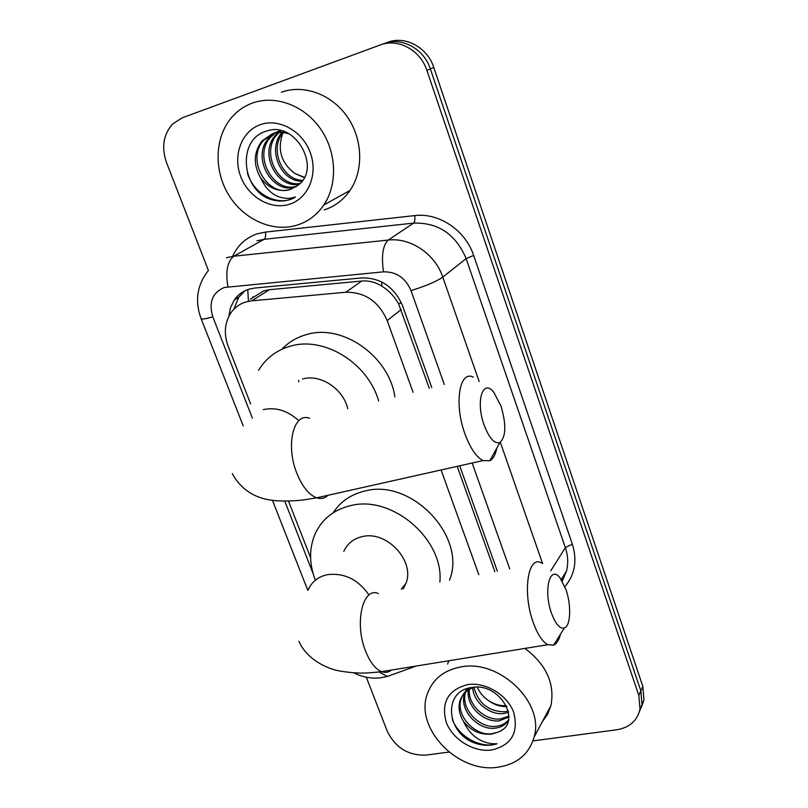 <?xml version="1.0" encoding="UTF-8"?>
<svg xmlns="http://www.w3.org/2000/svg" width="808" height="808" viewBox="0 0 808 808"><rect width="100%" height="100%" fill="white"/><g stroke="black" fill="none" stroke-linecap="round" stroke-linejoin="round"><path stroke-width="1.21" d="M429.28 388.244L398.536 303.717C394.354 296.334 388.83 290.506 381.962 286.244C375.629 282.214 368.902 280.477 361.772 281.033L269.428 289.708L263.681 290.86L250.288 299.223M413.07 392.314L387.204 320.594C378.78 301.485 364.984 292.031 345.794 292.254L251.712 300.829L245.965 301.929C239.542 303.899 234.441 307.656 230.674 313.201C224.553 323.049 223.735 334.128 228.209 346.43L250.642 403.95M253.106 297.465L252.924 296.758M494.86 571.66L457.207 466.357M478.831 574.67L441.077 469.973M288.496 501.061L310.595 557.742M208.403 270.478L166.529 162.6C161.297 147.379 163.327 134.512 172.629 123.998L182.214 117.827L380.245 44.975C397.97 37.936 420.473 50.106 426.897 70.407L638.835 695.435L640.845 690.87L641.996 704.576L639.29 712.121L641.996 704.576L640.845 690.87L430.361 68.922L640.845 690.87L642.835 686.356L643.976 700.001L641.279 707.505M380.245 44.975L383.962 43.652C401.606 36.643 423.978 48.743 430.361 68.922C423.978 48.743 401.606 36.643 383.962 43.652L387.628 42.349C405.202 35.36 427.452 47.389 433.775 67.468L642.835 686.356M431.785 387.618L402.586 305.828C394.324 286.931 380.689 277.629 361.671 277.912L254.793 288.042L249.137 289.143C242.935 291.062 237.986 294.688 234.28 300L230.522 307.616L228.876 316.261M233.815 309.292L238.703 297.283L244.955 290.769M448.925 752.066L426.089 755.096C408.353 755.712 395.415 747.754 387.264 731.23L366.307 677.225M638.835 695.435L640.007 709.192C637.31 720.726 629.563 727.594 616.756 729.775L532.977 740.906M497.334 571.195L459.701 465.802M297.405 225.038C273.074 232.785 243.794 219.786 228.704 194.96C213.524 170.215 214.625 136.683 232.088 116.938C237.714 110.625 244.44 106.01 252.278 103.111C275.215 94.647 304.222 105.373 320.423 128.694C336.704 151.965 337.855 184.295 323.796 205.02C317.059 214.837 308.252 221.513 297.405 225.038M297.475 185.618C322.392 169.054 295.425 120.18 266.66 131.098C236.956 138.865 241.309 189.203 269.832 199.101C276.72 201.475 283.416 201.626 289.931 199.556L295.496 197.061L290.001 198.324C276.972 198.98 267.196 192.193 260.651 177.952C268.993 188.597 278.932 192.435 290.476 189.446L297.475 185.618M260.267 124.684C278.871 117.837 302.616 131.048 310.312 152.712C318.281 174.286 308.333 198.344 289.688 204.182C271.155 210.333 248.44 197.384 240.663 176.407C232.623 155.53 241.542 131.219 260.267 124.684M284.588 131.835L274.023 133.118L263.661 140.269C245.248 159.883 268.256 197.97 290.799 189.284M274.478 133.189L268.781 138.087C250.45 157.58 273.286 195.425 295.728 186.769L296.102 186.648M288.941 133.815C283.042 131.997 277.498 132.007 272.326 133.845L261.944 141.006C253.571 152.389 253.136 164.701 260.651 177.952M280.265 130.593L275.276 132.714M280.022 130.542L276.164 132.472M275.376 132.987L270.468 137.36C252.379 156.601 274.437 194.051 296.869 186.093M281.144 130.795L279.821 131.845M279.093 132.492L277.154 134.502C260.54 152.247 278.063 187.234 300.01 183.497M280.659 130.674L278.891 131.946M278.154 132.562L275.488 135.219C258.52 153.318 277.134 188.961 299.263 184.184M283.002 132.562C268.882 149.126 282.416 180.154 302.647 180.386M282.012 132.482C266.589 149.167 281.012 181.941 302.03 181.224M304.464 177.356L294.789 173.437L304.333 177.619M294.789 173.437C280.881 162.711 276.972 149.086 283.073 132.573M281.406 92.243C303.707 84.022 331.714 94.283 347.248 116.756C362.853 139.158 363.772 170.357 350.016 190.436C343.42 199.95 334.845 206.434 324.301 209.888M247.399 172.973C253.843 195.304 279.366 207.232 295.496 197.061M498.031 767.196C458.065 773.751 414.1 728.028 427.442 693.648C432.805 679.043 443.966 670.135 460.924 666.913C499.243 659.015 544.643 702.475 534.149 737.027C529.099 754.167 517.059 764.216 498.031 767.196M447.592 664.055L448.894 660.742M498.324 732.018C523.059 722.827 499.899 682.083 472.175 687.457C443.663 690.264 445.511 730.422 472.448 742.158C478.902 744.865 485.295 745.824 491.607 745.026L497.031 743.784L491.587 743.693C478.831 741.764 469.478 734.361 463.55 721.473C471.003 730.796 480.305 735.017 491.456 734.129L498.324 732.018L491.678 733.765C474.357 736.118 455.066 714.737 461.257 698.657C462.782 694.092 465.721 690.476 470.084 687.81M467.479 684.639C485.547 681.679 507.495 694.9 513.787 712.656C518.726 732.866 511.353 745.309 491.668 750.006C473.7 752.48 452.621 739.552 446.238 722.281C440.916 702.455 447.996 689.911 467.479 684.639M465.681 691.981C459.984 707.98 479.013 728.644 496.001 726.321C501.324 725.796 505.525 723.615 508.606 719.756M464.883 692.719L464.691 693.284C458.52 709.303 477.7 730.543 494.93 728.17C501.021 727.543 505.555 724.857 508.535 720.11M469.347 689.365C467.65 705.081 485.265 720.827 500.263 718.989L508.959 716.04M468.347 689.961C465.701 705.849 483.719 722.766 499.203 720.817L508.929 717.12M473.942 687.446C478.437 703.374 488.608 711.484 504.455 711.787L508.363 711.02M472.69 687.85C473.629 702.536 489.84 715.11 503.414 713.575L508.636 712.373M474.66 687.244C467.388 689.335 462.529 693.739 460.106 700.465C458.005 707.222 459.146 714.221 463.55 721.473M467.044 688.618L466.024 690.941M466.933 688.658L465.287 691.719M468.67 688.143L468.529 688.82M506.404 705.667C500.071 706.01 494.052 704.283 488.355 700.475C494.294 704.839 500.445 706.849 506.808 706.515M488.355 700.475C483.295 697.011 479.609 692.597 477.296 687.244M524.887 648.43C546.248 664.489 554.955 683.497 550.985 705.455L547.602 714.282L542.208 721.918M452.248 719.029C458.237 736.896 481.507 749.006 497.031 743.784M484.154 425.17C489.234 438.289 494.466 444.097 499.869 442.582C506.04 436.805 506.424 424.665 501.031 406.161L493.88 392.446C482.861 377.801 475.367 401.445 484.154 425.17M496.779 448.157C495.496 454.732 493.173 458.924 489.82 460.722L483.053 460.57C476.296 457.086 470.276 448.228 464.994 434.007C453.833 404 459.399 369.68 473.357 377.174M298.839 381.881L298.627 380.346M258.58 370.337C265.822 358.308 276.336 350.278 290.133 346.248C323.715 335.795 367.973 362.873 378.639 400.96M281.921 349.238C288.527 342.269 296.587 337.421 306.111 334.694C342.036 323.21 389.052 355.894 394.89 396.88M347.783 408.717C343.208 388.699 320.281 373.7 302.546 378.992M551.591 613.474C555.672 624.251 559.934 629.099 564.378 628.008C570.761 626.018 571.478 604.859 565.893 589.396L560.267 578.275C550.026 563.772 543.037 590.395 551.591 613.474M560.5 634.169C558.995 640.087 556.692 643.744 553.581 645.148L547.794 644.713C542.431 641.754 537.613 634.462 533.351 622.817C522.221 593.011 527.887 554.753 541.37 562.923M403.162 588.891L405.858 583.558C415.423 561.207 386.749 530.24 362.297 536.613C353.5 538.633 347.339 543.562 343.804 551.389M315.352 580.205C309.02 563.58 309.02 547.965 315.342 533.381C322.261 518.877 334.007 509.636 350.561 505.646C391.779 494.688 443.966 539.158 439.885 581.992M333.179 512.787C340.441 501.576 350.995 494.334 364.832 491.042C411.424 478.094 467.044 536.623 449.581 580.013L449.531 580.174M269.428 289.708L251.712 300.829M401.394 302.859L398.536 303.717M381.962 286.244L381.649 281.901M248.379 300.414L247.753 289.597M361.772 281.033L345.794 292.254M401.142 309.545L387.204 320.594M433.775 67.468L426.897 70.407M444.299 384.477L410.989 290.567C405.475 277.871 396.314 271.629 383.497 271.841L224.21 287.496C212.332 292.708 208.535 302.485 212.807 316.827L252.359 418.11M201.071 318.564L201.101 318.645C201.849 319.473 205.747 318.867 212.807 316.827M392.637 674.549L387.335 676.468L379.063 671.963M232.623 256.358C237.734 245.178 245.975 237.653 257.358 233.795L265.398 232.098L414.676 215.605C438.896 212.464 465.519 230.361 473.65 255.439L572.337 544.138C577.397 560.55 574.912 574.72 564.863 586.648M226.402 257.732L233.775 256.217L388.183 240.077L413.625 223.109L264.065 239.33L256.914 240.824M383.497 271.841C381.224 255.995 382.79 245.41 388.183 240.077C410.494 237.32 435.118 253.944 442.784 277.114L466.135 258.6C455.773 234.239 438.269 222.412 413.625 223.109C414.847 221.877 415.201 219.372 414.676 215.605M227.927 286.759C225.392 271.639 227.341 261.459 233.775 256.217L264.065 239.33C265.539 238.118 265.984 235.704 265.398 232.098M550.753 570.842L565.347 547.622L466.135 258.6L473.65 255.439M562.136 581.033L566.479 571.094C568.428 563.509 568.054 555.682 565.347 547.622L572.337 544.138M410.989 290.567C425.553 286.143 436.148 281.659 442.784 277.114L479.144 381.477M500.344 442.319L542.602 563.61M284.769 501.091L313.151 573.761M509.696 568.872L472.155 463.014M309.626 418.302C293.627 411.908 285.335 445.137 296.859 473.296C302.293 486.648 308.898 494.829 316.665 497.829C320.998 499.213 324.776 498.364 328.008 495.284M298.798 420.726C287.749 410.615 275.902 406.919 263.256 409.636M369.024 594.991C358.065 579.386 344.158 572.62 327.301 574.68C318.15 576.69 311.777 581.75 308.181 589.86M378.356 593.547C362.832 586.335 354.096 623.221 365.64 651.278C370.054 662.237 375.356 669.034 381.548 671.66C385.184 673.003 388.486 672.468 391.456 670.054M643.976 700.001L640.007 709.192M238.703 297.283L234.28 300M208.383 270.518C197.051 284.881 194.627 300.93 201.101 318.645L243.238 425.937M353.773 672.812C362.226 677.104 371.034 678.791 380.214 677.872L387.335 676.468L416.059 666.065M561.267 579.659L566.479 571.094L562.206 581.154M272.427 500.253L307.808 590.355M261.944 141.006L263.661 140.269M268.781 138.087L270.468 137.36M275.488 135.219L277.154 134.502M323.796 205.02L350.016 190.436M460.106 700.465L461.257 698.657M464.691 693.284L465.317 692.305M534.149 737.027L550.985 705.455M499.869 442.582L489.82 460.722M232.249 473.549C241.602 490.648 256.833 499.738 277.932 500.829C290.123 501.516 302.142 500.172 305.02 499.708L316.665 497.829L483.053 460.57M564.378 628.008L553.581 645.148M298.98 641.219C305.798 657.995 325.604 668.792 340.41 671.115C359.55 674.205 368.822 673.003 381.548 671.66L547.794 644.713M405.858 583.558L401.273 589.244"/></g></svg>
